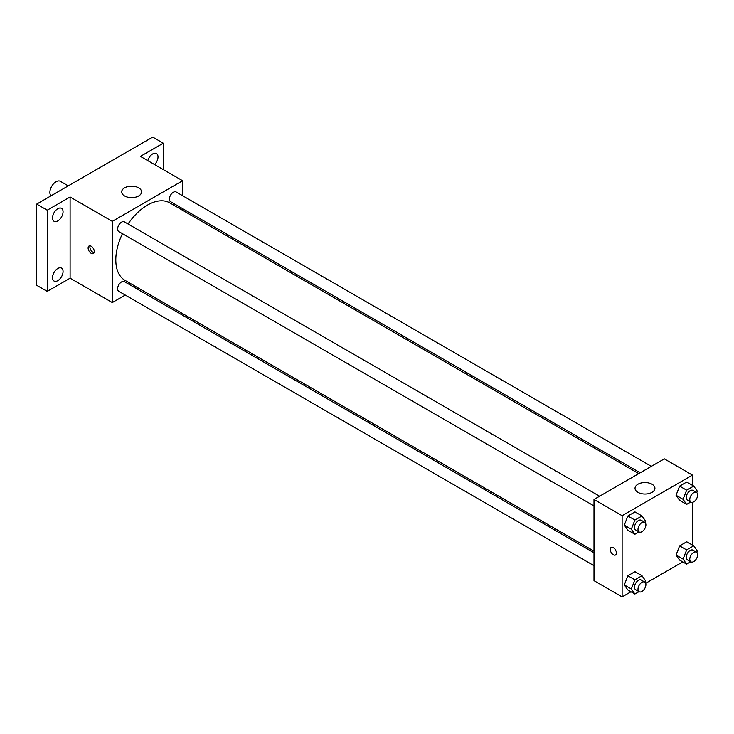 <?xml version="1.0" encoding="UTF-8"?>
<svg xmlns="http://www.w3.org/2000/svg" width="734" height="734" viewBox="0 0 734 734"><rect width="100%" height="100%" fill="white"/><g stroke="black" fill="none" stroke-linecap="round" stroke-linejoin="round"><path stroke-width="1.1" d="M68.253 185.876L60.39 181.335A8.698 5.028 120 0 0 53.683 183.665A8.698 5.028 120 0 0 49.884 192.418A8.698 5.028 120 0 0 50.985 195.84M125.275 295.059L112.293 302.546L70.106 278.186L47.251 291.38L36.7 285.297L36.7 204.098L152.727 137.102L163.278 143.194L163.278 169.582M137.864 287.783L136.451 288.6M57.793 280.663A7.459 4.303 -60 0 1 54.068 281.039A7.459 4.303 -60 0 1 52.921 275.057A7.459 4.303 -60 0 1 57.793 268.488A7.459 4.303 -60 0 1 61.528 268.112A7.459 4.303 -60 0 1 62.665 274.094A7.459 4.303 -60 0 1 57.793 280.663M57.793 220.906A7.459 4.303 -60 0 1 54.068 221.273A7.459 4.303 -60 0 1 52.921 215.291A7.459 4.303 -60 0 1 57.793 208.722A7.459 4.303 -60 0 1 61.528 208.355A7.459 4.303 -60 0 1 62.665 214.328A7.459 4.303 -60 0 1 57.793 220.906M70.106 278.186L70.106 196.987L47.251 210.181L36.7 204.098M47.251 291.38L47.251 210.181M112.293 302.546L112.293 221.347L70.106 196.987M112.293 221.347L182.619 180.748L140.423 156.388L163.278 143.194M124.606 195.978A9.946 5.744 180 0 1 121.688 191.913A9.946 5.744 180 0 1 131.634 186.17A9.946 5.744 180 0 1 141.579 191.913A9.946 5.744 180 0 1 135.441 197.217A9.946 5.744 180 0 1 124.606 195.978M147.809 160.654A7.459 4.303 -60 0 1 152.727 153.911A7.459 4.303 -60 0 1 156.461 153.544A7.459 4.303 -60 0 1 154.626 164.59M122.459 233.669A44.756 25.837 120 0 0 115.807 259.919A44.756 25.837 120 0 0 125.083 280.406L593.999 551.133M638.745 473.623L169.829 202.896A44.756 25.837 120 0 0 128.046 223.989M182.619 180.748L182.619 195.73M182.619 208.639L182.619 210.273M651.342 466.347L176.132 191.987A5.588 3.23 120 0 0 171.82 193.482A5.588 3.23 120 0 0 169.38 199.107A5.588 3.23 120 0 0 170.536 201.667L640.167 472.797M593.999 552.766L124.376 281.627A5.588 3.23 120 0 0 120.064 283.131A5.588 3.23 120 0 0 117.623 288.756A5.588 3.23 120 0 0 118.78 291.315L593.999 565.675M593.999 505.909L118.78 231.549A5.588 3.23 -60 0 1 118.78 225.09A5.588 3.23 -60 0 1 124.376 221.87L599.586 496.23M94.273 251.542A4.349 2.514 60 0 1 93.374 253.533A4.349 2.514 60 0 1 89.025 251.028A4.349 2.514 60 0 1 89.025 246A4.349 2.514 60 0 1 92.374 247.165A4.349 2.514 60 0 1 94.273 251.542M94.071 252.698A4.349 2.514 60 0 1 90.796 250A4.349 2.514 60 0 1 90.099 245.817M630.983 591.778L622.12 596.898L593.999 580.658L593.999 499.459L664.316 458.86L692.446 475.1L692.446 485.33M682.739 561.895L645.7 583.282M679.611 500.331L676.06 495.276L679.611 486.119L686.712 482.018L679.611 486.119L676.06 495.276L679.611 500.331L686.639 504.386L683.088 499.331L686.639 490.184L693.749 486.073L697.3 491.129L696.74 492.578M627.854 589.971L624.304 584.925L627.854 575.768L634.956 571.658L627.854 575.768L624.304 584.925L627.854 589.971L634.882 594.035L631.332 588.98L634.882 579.823L641.993 575.722L645.544 580.778L644.984 582.227M692.446 502.313L692.446 545.087M622.12 596.898L622.12 515.699L692.446 475.1M679.611 560.097L676.06 555.042L679.611 545.885L686.712 541.784L679.611 545.885L676.06 555.042L679.611 560.097L686.639 564.152L683.088 559.097L686.639 549.94L693.749 545.839L697.3 550.895L696.74 552.344M627.854 530.214L624.304 525.159L627.854 516.002L634.956 511.901L627.854 516.002L624.304 525.159L627.854 530.214L634.882 534.269L631.332 529.214L634.882 520.057L641.993 515.956L645.544 521.012L644.984 522.461M622.12 515.699L593.999 499.459M637.947 492.349A9.946 5.744 180 0 1 635.029 488.294A9.946 5.744 180 0 1 644.975 482.55A9.946 5.744 180 0 1 654.921 488.294A9.946 5.744 180 0 1 648.783 493.597A9.946 5.744 180 0 1 637.947 492.349M616.413 552.996A4.349 2.514 60 0 1 615.505 554.987A4.349 2.514 60 0 1 611.156 552.473A4.349 2.514 60 0 1 611.156 547.454A4.349 2.514 60 0 1 614.514 548.619A4.349 2.514 60 0 1 616.413 552.996M615.514 554.987A4.349 2.514 60 0 1 611.165 552.473A4.349 2.514 60 0 1 611.165 547.454M639.002 531.893L634.882 534.269M644.746 522.305L641.232 520.278A5.588 3.23 120 0 0 636.928 521.773A5.588 3.23 120 0 0 634.488 527.397A5.588 3.23 120 0 0 635.644 529.957L639.158 531.985A5.588 3.23 120 0 0 644.746 528.755A5.588 3.23 120 0 0 644.746 522.305A5.588 3.23 120 0 0 640.443 523.801A5.588 3.23 120 0 0 638.002 529.425A5.588 3.23 120 0 0 639.158 531.985M631.332 529.214L624.304 525.159M634.882 520.057L627.854 516.002M641.993 515.956L634.956 511.901M690.758 502.01L686.639 504.386M696.502 492.422L692.988 490.395A5.588 3.23 120 0 0 688.685 491.89A5.588 3.23 120 0 0 686.244 497.514A5.588 3.23 120 0 0 687.4 500.074L690.914 502.102A5.588 3.23 120 0 0 696.502 498.872A5.588 3.23 120 0 0 696.502 492.422A5.588 3.23 120 0 0 692.199 493.918A5.588 3.23 120 0 0 689.758 499.542A5.588 3.23 120 0 0 690.914 502.102M683.088 499.331L676.06 495.276M686.639 490.184L679.611 486.119M693.749 486.073L686.712 482.018M639.002 591.659L634.882 594.035M644.746 582.071L641.232 580.034A5.588 3.23 120 0 0 636.928 581.539A5.588 3.23 120 0 0 634.488 587.163A5.588 3.23 120 0 0 635.644 589.714L639.158 591.751A5.588 3.23 120 0 0 644.746 588.521A5.588 3.23 120 0 0 644.746 582.071A5.588 3.23 120 0 0 640.443 583.567A5.588 3.23 120 0 0 638.002 589.191A5.588 3.23 120 0 0 639.158 591.751M631.332 588.98L624.304 584.925M634.882 579.823L627.854 575.768M641.993 575.722L634.956 571.658M690.758 561.776L686.639 564.152M696.502 552.188L692.988 550.161A5.588 3.23 120 0 0 688.685 551.656A5.588 3.23 120 0 0 686.244 557.28A5.588 3.23 120 0 0 687.4 559.84L690.914 561.868A5.588 3.23 120 0 0 696.502 558.638A5.588 3.23 120 0 0 696.502 552.188A5.588 3.23 120 0 0 692.199 553.684A5.588 3.23 120 0 0 689.758 559.308A5.588 3.23 120 0 0 690.914 561.868M683.088 559.097L676.06 555.042M686.639 549.94L679.611 545.885M693.749 545.839L686.712 541.784"/></g></svg>
